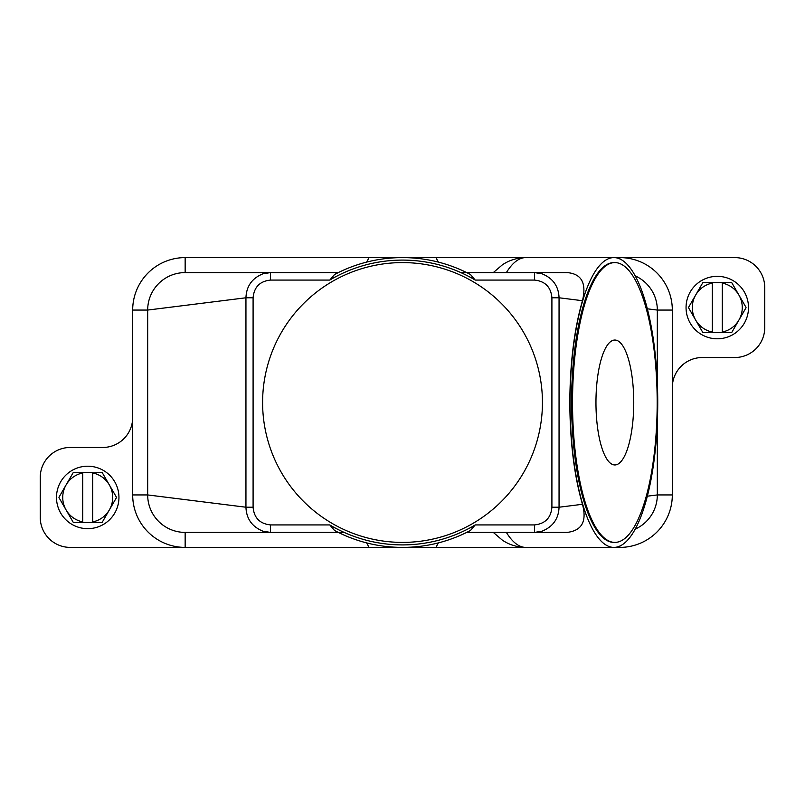 <?xml version="1.0" encoding="UTF-8"?>
<svg xmlns="http://www.w3.org/2000/svg" width="805" height="805" viewBox="0 0 805 805"><rect width="100%" height="100%" fill="white"/><g stroke="black" fill="none" stroke-linecap="round" stroke-linejoin="round"><path stroke-width="1.21" d="M460.822 272.593L466.679 272.593L470.412 274.495A144.9 144.9 0 0 0 334.588 274.495L338.321 272.593L185.15 272.593L270.51 272.593L185.15 272.593L185.15 257.6A52.466 52.466 0 0 0 132.684 310.066L132.684 494.934A52.466 52.466 0 0 0 185.15 547.4L70.226 547.4A29.976 29.976 0 0 1 40.25 517.424L40.25 477.446A29.976 29.976 0 0 1 70.226 447.469L102.708 447.469A29.976 29.976 0 0 0 132.684 417.493M253.092 297.78L245.948 297.78C246.39 286.178 252.096 278.178 263.074 273.76L270.51 272.593L270.51 280.08C259.884 281.176 254.078 287.073 253.092 297.78L253.092 507.22C254.048 517.887 259.854 523.793 270.51 524.92L270.51 532.407L185.15 532.407A37.473 37.473 0 0 1 147.677 494.934L147.677 310.066A37.473 37.473 0 0 1 185.15 272.593M438.292 542.912L435.978 547.4L369.022 547.4L366.708 542.912M435.978 547.4L525.796 547.4A144.9 43.842 -90 0 1 506.375 532.407M493.284 532.407L502.24 540.054C509.092 544.764 516.941 547.209 525.796 547.4L613.903 547.4A144.9 43.842 -90 0 1 570.061 402.5A144.9 43.842 -90 0 1 613.903 257.6A144.9 43.842 -90 0 1 657.735 402.5A144.9 43.842 -90 0 1 613.903 547.4L619.85 547.4L619.85 546.062M369.022 547.4L185.15 547.4L185.15 532.407L338.321 532.407L334.588 530.505A144.9 144.9 0 0 0 470.412 530.505L470.231 530.596M545.216 272.593L567.052 272.593C581.572 273.77 586.704 283.139 582.458 300.708C574.227 329.175 570.01 363.105 569.819 402.5C570.01 441.895 574.227 475.825 582.458 504.292C587.046 521.338 581.904 530.706 567.052 532.407L534.49 532.407L534.49 524.92L475.252 524.92A142.405 142.405 0 0 1 329.748 524.92L270.51 524.92M470.412 530.505L466.679 532.407L534.49 532.407L541.926 531.24C552.914 526.792 558.62 518.792 559.052 507.22L582.458 504.292M344.178 532.407L338.321 532.407M253.092 507.22L245.948 507.22C246.38 518.792 252.086 526.792 263.074 531.24L270.51 532.407L185.15 532.407M334.578 530.535L329.758 524.91M475.242 524.91L470.422 530.535M657.323 422.373L657.323 494.934A37.473 37.473 0 0 1 635.215 529.116M366.708 262.088L369.022 257.6L435.978 257.6L438.292 262.088M435.978 257.6L525.796 257.6A144.9 43.842 -90 0 0 506.375 272.593M493.284 272.593L502.24 264.946C509.092 260.236 516.941 257.791 525.796 257.6L734.774 257.6A29.976 29.976 0 0 1 764.75 287.576L764.75 327.555A29.976 29.976 0 0 1 734.774 357.531L702.292 357.531A29.976 29.976 0 0 0 672.316 387.507L672.316 494.934A52.466 52.466 0 0 1 619.85 547.4M635.215 275.884A37.473 37.473 0 0 1 657.323 310.066L657.323 382.627M534.49 524.92C545.146 523.793 550.952 517.887 551.908 507.22L559.052 507.22L559.052 297.78C558.61 286.178 552.904 278.178 541.926 273.76L534.49 272.593L466.679 272.593M270.51 280.08L329.748 280.08A142.405 142.405 0 0 1 475.252 280.08L534.49 280.08L534.49 272.593L567.052 272.593M470.422 274.465L475.242 280.09M329.758 280.09L334.578 274.465M262.601 402.5A139.899 139.899 0 0 1 428.743 265.076A139.899 139.899 0 0 1 402.5 542.399A139.899 139.899 0 0 1 262.601 402.5M132.684 310.066L147.677 310.066L245.948 297.78L245.948 507.22L147.677 494.934L132.684 494.934M551.908 507.22L551.908 297.78L559.052 297.78L582.458 300.708M614.849 542.399L613.903 542.399A139.899 42.323 -90 0 1 571.57 402.5A139.899 42.323 -90 0 1 613.903 262.601L614.849 262.601A139.899 42.323 -90 0 1 657.182 402.5A139.899 42.323 -90 0 1 614.849 542.399A139.899 42.323 -90 0 1 572.526 402.5A139.899 42.323 -90 0 1 614.849 262.601M633.746 402.5A62.458 18.897 -90 0 1 614.849 464.958A62.458 18.897 -90 0 1 595.962 402.5A62.458 18.897 -90 0 1 614.849 340.042A62.458 18.897 -90 0 1 633.746 402.5M647.109 308.788L657.323 310.066L672.316 310.066A52.466 52.466 0 0 0 619.85 257.6L619.85 258.938M647.341 496.182L657.323 494.934L672.316 494.934M672.316 387.507L672.316 310.066M369.022 257.6L185.15 257.6M748.509 307.57A31.224 31.224 0 0 0 717.285 276.336A31.224 31.224 0 0 0 686.051 307.57A31.224 31.224 0 0 0 717.285 338.794A31.224 31.224 0 0 0 748.509 307.57M688.557 307.57A28.728 28.728 0 0 1 688.557 307.359L695.651 295.073A24.985 24.985 0 0 0 695.651 320.058L688.557 307.772A28.728 28.728 0 0 1 688.557 307.57M746.014 307.359A28.728 28.728 0 0 1 746.014 307.772L738.92 320.058A24.985 24.985 0 0 0 738.92 295.073L746.014 307.359M703.097 332.546A28.728 28.728 0 0 1 702.745 332.344L695.651 320.058A24.985 24.985 0 0 0 712.284 332.042L703.097 332.546M722.276 332.546L722.276 332.042A24.985 24.985 0 0 0 738.92 320.058L731.826 332.344A28.728 28.728 0 0 1 731.473 332.546L712.284 332.546M712.284 282.585L712.284 283.088A24.985 24.985 0 0 0 695.651 295.073L702.745 282.786A28.728 28.728 0 0 1 703.097 282.585L731.473 282.585A28.728 28.728 0 0 1 731.826 282.786L738.92 295.073A24.985 24.985 0 0 0 722.276 283.088L722.276 282.585M722.276 283.088L722.276 332.042M712.284 332.042L712.284 283.088M56.491 497.43A31.224 31.224 0 0 0 87.715 528.664A31.224 31.224 0 0 0 118.949 497.43A31.224 31.224 0 0 0 87.715 466.206A31.224 31.224 0 0 0 56.491 497.43M116.443 497.43A28.728 28.728 0 0 1 116.443 497.641L109.349 509.927A24.985 24.985 0 0 0 109.349 484.942L116.443 497.228A28.728 28.728 0 0 1 116.443 497.43M58.986 497.641A28.728 28.728 0 0 1 58.986 497.228L66.08 484.942A24.985 24.985 0 0 0 66.08 509.927L58.986 497.641M101.903 472.454A28.728 28.728 0 0 1 102.255 472.656L109.349 484.942A24.985 24.985 0 0 0 92.716 472.958L101.903 472.454M82.724 472.454L82.724 472.958A24.985 24.985 0 0 0 66.08 484.942L73.175 472.656A28.728 28.728 0 0 1 73.527 472.454L92.716 472.454M92.716 522.415L92.716 521.912A24.985 24.985 0 0 0 109.349 509.927L102.255 522.214A28.728 28.728 0 0 1 101.903 522.415L73.527 522.415A28.728 28.728 0 0 1 73.175 522.214L66.08 509.927A24.985 24.985 0 0 0 82.724 521.912L82.724 522.415M82.724 521.912L82.724 472.958M92.716 472.958L92.716 521.912M551.908 297.78C550.922 287.073 545.116 281.176 534.49 280.08"/></g></svg>
